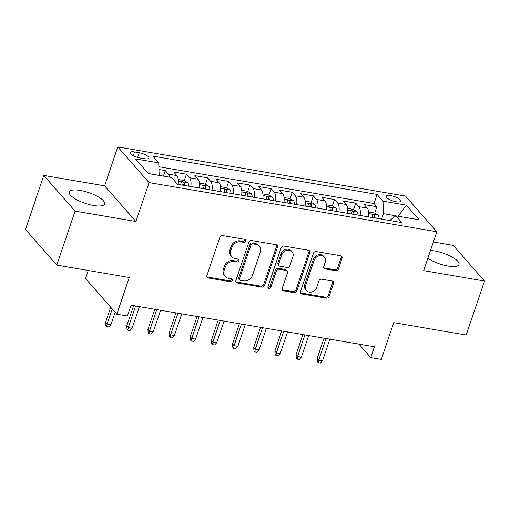 <?xml version="1.0" encoding="UTF-8"?>
<svg xmlns="http://www.w3.org/2000/svg" width="510" height="510" viewBox="0 0 510 510"><rect width="100%" height="100%" fill="white"/><g stroke="black" fill="none" stroke-linecap="round" stroke-linejoin="round"><path stroke-width="0.76" d="M245.661 241.083A1.645 1.39 138.7 0 0 244.711 239.349L222.647 235.582A2.346 1.983 138.7 0 0 219.848 237.348L206.933 275.515A2.346 1.983 138.7 0 0 207.238 277.421A2.346 1.983 138.7 0 0 208.29 277.995L230.354 281.762A1.645 1.39 138.7 0 0 231.362 278.791L228.505 278.307A7.516 6.349 138.7 0 1 225.152 276.477A7.516 6.349 138.7 0 1 224.158 270.383L225.235 267.202A7.516 6.349 138.7 0 1 234.173 261.553L237.029 262.038A1.645 1.39 138.7 0 0 238.036 259.074L235.18 258.583A7.516 6.349 138.7 0 1 231.827 256.753A7.516 6.349 138.7 0 1 230.832 250.665L231.91 247.484A7.516 6.349 138.7 0 1 240.847 241.829L243.703 242.32A1.645 1.39 138.7 0 0 245.661 241.083M231.827 256.753L230.979 255.79A7.516 6.349 138.7 0 1 229.984 249.696L231.062 246.515A7.516 6.349 138.7 0 1 240.006 240.867L242.862 241.357A1.645 1.39 138.7 0 0 244.883 239.388M206.913 276.853A2.346 1.983 138.7 0 0 207.442 277.032L229.513 280.8A1.645 1.39 138.7 0 0 231.534 278.836M225.152 276.477L224.304 275.515A7.516 6.349 138.7 0 1 223.31 269.42L224.387 266.239A7.516 6.349 138.7 0 1 233.331 260.591L236.187 261.075A1.645 1.39 138.7 0 0 238.208 259.112M427.858 258.258A18.666 5.648 18.7 0 0 447.946 266.016A18.666 5.648 18.7 0 0 459.025 264.48A18.666 5.648 18.7 0 0 434.75 250.977A18.666 5.648 18.7 0 0 430.485 250.493M80.338 190.447A18.666 5.648 18.7 0 0 69.252 191.977A18.666 5.648 18.7 0 0 93.534 205.485A18.666 5.648 18.7 0 0 104.614 203.949A18.666 5.648 18.7 0 0 80.338 190.447M390.724 195.604A7.656 2.321 18.7 0 0 386.178 196.235A7.656 2.321 18.7 0 0 396.136 201.775A7.656 2.321 18.7 0 0 400.688 201.144A7.656 2.321 18.7 0 0 390.724 195.604M335.656 270.695A2.346 1.983 138.7 0 0 338.449 268.929L342.076 258.226A2.346 1.983 138.7 0 0 341.764 256.32A2.346 1.983 138.7 0 0 340.718 255.746L316.206 251.564A2.346 1.983 138.7 0 0 313.414 253.33L300.492 291.497A2.346 1.983 138.7 0 0 300.804 293.403A2.346 1.983 138.7 0 0 301.85 293.977L326.362 298.159A2.346 1.983 138.7 0 0 329.154 296.393L333.534 283.458A2.346 1.983 138.7 0 0 333.221 281.552A2.346 1.983 138.7 0 0 332.176 280.984L321.683 279.193A2.346 1.983 138.7 0 0 318.89 280.959L316.716 287.372A6.286 5.304 138.7 0 1 312.056 291.886A6.286 5.304 138.7 0 1 306.44 290.566A6.286 5.304 138.7 0 1 305.611 285.472L314.115 260.342A6.286 5.304 138.7 0 1 318.775 255.835A6.286 5.304 138.7 0 1 324.392 257.148A6.286 5.304 138.7 0 1 325.227 262.242L323.805 266.43A2.346 1.983 138.7 0 0 324.118 268.337A2.346 1.983 138.7 0 0 325.17 268.904L335.656 270.695L334.809 269.733A2.346 1.983 138.7 0 0 337.601 267.967L341.228 257.257A2.346 1.983 138.7 0 0 341.247 255.918M75.072 211.095L135.909 221.487L104.614 185.825L43.784 175.434L75.072 211.095L56.795 265.111L129.259 277.485L116.828 314.211L127.411 316.022L131.064 305.216L374.397 346.781L370.738 357.58L381.321 359.391L393.752 322.658L466.216 335.038L484.5 281.029L453.205 245.367L433.366 241.976M135.909 221.487L149.067 182.599L436.828 231.75L423.67 270.638L484.5 281.029M277.485 247.191A2.346 1.983 138.7 0 0 277.172 245.284A2.346 1.983 138.7 0 0 276.127 244.717L251.615 240.529A2.346 1.983 138.7 0 0 248.823 242.295L235.9 280.468A2.346 1.983 138.7 0 0 236.213 282.368A2.346 1.983 138.7 0 0 237.258 282.942L261.77 287.13A2.346 1.983 138.7 0 0 264.562 285.364L277.485 247.191L276.637 246.228A2.346 1.983 138.7 0 0 276.656 244.889M283.911 246.043L308.423 250.231A2.346 1.983 138.7 0 1 309.468 250.805A2.346 1.983 138.7 0 1 309.78 252.705L296.858 290.878A2.346 1.983 138.7 0 1 294.066 292.644L283.573 290.853A2.346 1.983 138.7 0 1 282.527 290.279A2.346 1.983 138.7 0 1 282.215 288.38L287.455 272.895A2.346 1.983 138.7 0 0 287.143 270.995A2.346 1.983 138.7 0 0 286.097 270.421L279.142 269.235A2.346 1.983 138.7 0 0 276.344 271.001L270.893 287.117A1.645 1.39 138.7 0 1 267.979 286.62L281.118 247.809A2.346 1.983 138.7 0 1 283.911 246.043M56.795 265.111L25.5 229.449L43.784 175.434M374.684 213.148L376.858 206.728L364.166 204.561L367.251 208.08L358.785 206.633A9.575 4.233 99.7 0 1 360.117 215.449M353.526 209.534L355.7 203.114L343.007 200.946L346.092 204.465L337.626 203.018A9.575 4.233 99.7 0 1 338.959 211.835M332.367 205.919L334.541 199.499L321.848 197.332L324.934 200.851L316.468 199.404A9.575 4.233 99.7 0 1 317.8 208.22M311.208 202.304L313.382 195.885L300.69 193.717L303.775 197.236L295.309 195.789A9.575 4.233 99.7 0 1 296.641 204.612M290.05 198.696L292.224 192.27L279.531 190.102L282.616 193.621L274.151 192.174A9.575 4.233 99.7 0 1 275.483 200.997M268.891 195.081L271.065 188.655L258.372 186.488L261.458 190.007L252.992 188.56A9.575 4.233 99.7 0 1 254.324 197.383M247.732 191.467L249.906 185.047L237.214 182.873L240.299 186.392L231.833 184.951A9.575 4.233 99.7 0 1 233.166 193.768M226.574 187.852L228.748 181.433L216.055 179.265L219.141 182.778L210.675 181.337A9.575 4.233 99.7 0 1 212.007 190.153M205.415 184.237L207.589 177.818L194.89 175.65L197.982 179.163L189.516 177.722A9.575 4.233 99.7 0 1 190.848 186.539M184.257 180.623L186.43 174.203L173.731 172.036L176.823 175.555A9.575 4.233 99.7 0 1 178.149 184.371A6.343 2.805 99.7 0 1 178.156 184.371M139.816 157.915L144.477 158.706A7.42 2.244 18.7 0 0 148.882 158.1A7.42 2.244 18.7 0 0 139.23 152.732L134.576 151.935A7.42 2.244 18.7 0 0 130.171 152.547A7.42 2.244 18.7 0 0 139.816 157.915M149.067 182.599L117.778 146.937L405.539 196.089L436.828 231.75M376.858 206.728L374.028 203.496L377.1 194.425L152.815 156.117L158.731 162.862L159.177 175.395M377.1 194.425L383.016 201.169L406.291 205.147L419.15 219.797L395.875 215.826L401.797 222.57L177.512 184.263L171.59 177.512L148.314 173.54L135.456 158.891L158.731 162.862M163.398 176.116L165.272 170.589L168.357 174.108A9.575 4.233 99.7 0 1 169.658 177.187M186.43 174.203L189.516 177.722M207.589 177.818L210.675 181.337M228.748 181.433L231.833 184.951M249.906 185.047L252.992 188.56M271.065 188.655L274.151 192.174M292.224 192.27L295.309 195.789M313.382 195.885L316.468 199.404M334.541 199.499L337.626 203.018M355.7 203.114L358.785 206.633M374.028 203.496L158.878 166.751M165.272 170.589L158.98 169.511M398.278 216.234L383.475 213.671L381.627 219.128M159.19 175.363L148.276 173.496M88.268 270.485L85.54 278.549L116.828 314.211M104.614 185.825L117.778 146.937M358.944 344.142L370.738 357.58M398.323 216.24L406.291 205.147M199.314 187.98A6.343 2.805 99.7 0 1 199.314 187.986A9.575 4.233 -80.3 0 0 197.982 179.163M220.473 191.594A6.343 2.805 99.7 0 1 220.473 191.601A9.575 4.233 -80.3 0 0 219.141 182.778M241.632 195.209A6.343 2.805 99.7 0 1 241.632 195.215A9.575 4.233 -80.3 0 0 240.299 186.392M262.79 198.823A6.343 2.805 99.7 0 1 262.79 198.83A9.575 4.233 -80.3 0 0 261.458 190.007M283.949 202.438L283.949 202.438A9.575 4.233 -80.3 0 0 282.616 193.621M305.108 206.053L305.108 206.053A9.575 4.233 -80.3 0 0 303.775 197.236M326.266 209.661A6.343 2.805 99.7 0 1 326.266 209.667A9.575 4.233 -80.3 0 0 324.934 200.851M347.425 213.276A6.343 2.805 99.7 0 1 347.425 213.282A9.575 4.233 -80.3 0 0 346.092 204.465M395.875 215.826L389.704 220.505M368.583 216.89A6.343 2.805 99.7 0 1 368.583 216.897A9.575 4.233 -80.3 0 0 367.251 208.08M383.475 213.671L383.016 201.169M235.888 281.807A2.346 1.983 138.7 0 0 236.417 281.979L260.922 286.161A2.346 1.983 138.7 0 0 263.715 284.395L276.637 246.228M252.896 243.888A1.645 1.39 138.7 0 0 250.939 245.125L239.598 278.632A1.645 1.39 138.7 0 0 240.548 280.36L243.563 280.876A7.516 6.349 138.7 0 0 252.507 275.228L260.259 252.322A7.516 6.349 138.7 0 0 259.258 246.228A7.516 6.349 138.7 0 0 255.905 244.405L252.896 243.888L252.048 242.926A1.645 1.39 138.7 0 0 250.098 244.162L250.939 245.125M239.815 279.964L238.973 279.002A1.645 1.39 138.7 0 1 238.756 277.663L250.098 244.162M259.258 246.228L258.417 245.265A7.516 6.349 138.7 0 0 255.064 243.436L255.905 244.405M252.048 242.926L255.064 243.436M282.202 289.718A2.346 1.983 138.7 0 0 282.731 289.89L293.218 291.682A2.346 1.983 138.7 0 0 296.01 289.916L308.933 251.742A2.346 1.983 138.7 0 0 308.952 250.404M287.143 270.995L286.301 270.026A2.346 1.983 138.7 0 0 285.249 269.458L278.294 268.266A2.346 1.983 138.7 0 0 275.502 270.032L270.045 286.148L270.893 287.117M267.916 287.347A1.645 1.39 138.7 0 0 270.045 286.148M292.893 256.83A6.286 5.304 138.7 0 0 292.064 251.742A6.286 5.304 138.7 0 0 286.448 250.423A6.286 5.304 138.7 0 0 281.781 254.936L278.785 263.791A2.346 1.983 138.7 0 0 279.097 265.691A2.346 1.983 138.7 0 0 280.143 266.265L287.104 267.45A2.346 1.983 138.7 0 0 289.897 265.684L292.893 256.83M292.064 251.742L291.216 250.773A6.286 5.304 138.7 0 0 285.6 249.46A6.286 5.304 138.7 0 0 280.933 253.974L281.781 254.936M279.097 265.691L278.25 264.728A2.346 1.983 138.7 0 1 277.937 262.822L280.933 253.974M323.793 267.769A2.346 1.983 138.7 0 0 324.322 267.941L334.809 269.733M324.392 257.148L323.544 256.186A6.286 5.304 138.7 0 0 317.934 254.873A6.286 5.304 138.7 0 0 313.267 259.38L314.115 260.342M306.44 290.566L305.592 289.603A6.286 5.304 138.7 0 1 304.763 284.51L313.267 259.38M300.479 292.836A2.346 1.983 138.7 0 0 301.008 293.008L325.514 297.196A2.346 1.983 138.7 0 0 328.306 295.43L332.686 282.495A2.346 1.983 138.7 0 0 332.705 281.157M110.944 324.647L108.808 326.923L106.692 326.559L105.85 325.597L105.615 322.256L107.138 323.997L110.944 324.647L115.132 312.279M106.692 326.559L107.138 323.997L112.225 308.964M105.615 322.256L110.702 307.23M178.251 179.463L183.951 180.438L187.756 182.727A6.343 2.805 99.7 0 1 188.732 186.175M184.716 185.493A6.343 2.805 -80.3 0 0 184.282 183.033C182.905 181.79 182.057 181.649 181.745 182.599A6.343 2.805 99.7 0 1 182.172 185.06M181.707 182.197L181.745 182.599M132.103 328.261L129.967 330.537L127.851 330.174L127.009 329.211L126.773 325.871L128.297 327.605L132.103 328.261L139.421 306.644M127.851 330.174L128.297 327.605L135.609 305.994M126.773 325.871L133.62 305.656M199.41 183.077L205.109 184.053L208.915 186.341A6.343 2.805 99.7 0 1 209.891 189.79M205.874 189.108A6.343 2.805 -80.3 0 0 205.441 186.647C204.064 185.404 203.216 185.257 202.903 186.214A6.343 2.805 99.7 0 1 203.331 188.674M202.865 185.812L202.903 186.214M153.261 331.87L151.126 334.152L149.009 333.789L148.168 332.826L147.932 329.486L149.456 331.219L153.261 331.87L160.58 310.258M149.009 333.789L149.456 331.219L156.768 309.608M147.932 329.486L154.779 309.27M220.569 186.692L226.268 187.667L230.074 189.956A6.343 2.805 99.7 0 1 231.049 193.405M227.033 192.723A6.343 2.805 -80.3 0 0 226.599 190.262C225.222 189.019 224.374 188.872 224.062 189.828A6.343 2.805 99.7 0 1 224.489 192.289M224.024 189.427L224.062 189.828M174.42 335.484L172.284 337.767L170.168 337.403L169.326 336.441L169.09 333.1L170.614 334.834L174.42 335.484L181.738 313.873M170.168 337.403L170.614 334.834L177.926 313.223M169.09 333.1L175.937 312.879M241.727 190.306L247.426 191.282L251.232 193.57A6.343 2.805 99.7 0 1 252.208 197.019M248.191 196.331A6.343 2.805 -80.3 0 0 247.758 193.87C246.381 192.633 245.533 192.487 245.221 193.437A6.343 2.805 99.7 0 1 245.648 195.897M245.183 193.041L245.221 193.437M195.579 339.099L193.443 341.381L191.326 341.018L190.485 340.055L190.249 336.715L191.773 338.449L195.579 339.099L202.897 317.488M191.326 341.018L191.773 338.449L199.085 316.837M190.249 336.715L197.096 316.493M262.886 193.921L268.585 194.897L272.391 197.185A6.343 2.805 99.7 0 1 273.366 200.634M269.35 199.945A6.343 2.805 -80.3 0 0 268.917 197.485C267.54 196.248 266.692 196.101 266.379 197.051A6.343 2.805 99.7 0 1 266.806 199.512M266.341 196.656L266.379 197.051M216.737 342.714L214.602 344.996L212.491 344.632L211.644 343.67L211.408 340.329L212.931 342.063L216.737 342.714L224.056 321.102M212.491 344.632L212.931 342.063L220.25 320.452M211.408 340.329L218.255 320.108M284.044 197.536L289.744 198.511L293.55 200.8A6.343 2.805 99.7 0 1 294.525 204.249M290.509 203.56A6.343 2.805 -80.3 0 0 290.075 201.099C288.698 199.863 287.85 199.716 287.538 200.666A6.343 2.805 99.7 0 1 287.965 203.127M287.5 200.271L287.538 200.666M237.896 346.328L235.76 348.604L233.65 348.247L232.802 347.284L232.566 343.944L234.09 345.678L237.896 346.328L245.214 324.717M233.65 348.247L234.09 345.678L241.408 324.067M232.566 343.944L239.413 323.722M305.203 201.15L310.902 202.126L314.708 204.414A6.343 2.805 99.7 0 1 315.684 207.863M311.667 207.175A6.343 2.805 -80.3 0 0 311.234 204.714C309.857 203.477 309.009 203.331 308.697 204.28A6.343 2.805 99.7 0 1 309.13 206.741M308.658 203.885L308.697 204.28M259.055 349.943L256.925 352.219L254.809 351.862L253.961 350.893L253.725 347.559L255.249 349.293L259.055 349.943L266.373 328.332M254.809 351.862L255.249 349.293L262.567 327.675M253.725 347.559L260.572 327.337M326.362 204.765L332.061 205.734L335.867 208.029A6.343 2.805 99.7 0 1 336.842 211.478M332.826 210.789A6.343 2.805 -80.3 0 0 332.392 208.329C331.015 207.085 330.168 206.945 329.855 207.895A6.343 2.805 99.7 0 1 330.289 210.356M329.817 207.5L329.855 207.895M280.219 353.558L278.084 355.833L275.967 355.47L275.119 354.507L274.884 351.173L276.407 352.907L280.219 353.558L287.532 331.94M275.967 355.47L276.407 352.907L283.726 331.29M274.884 351.173L281.73 330.952M347.52 208.38L353.22 209.349L357.025 211.644A6.343 2.805 99.7 0 1 358.007 215.092M353.985 214.404A6.343 2.805 -80.3 0 0 353.551 211.943C352.174 210.7 351.326 210.56 351.014 211.51A6.343 2.805 99.7 0 1 351.447 213.97M350.976 211.108L351.014 211.51M301.378 357.172L299.242 359.448L297.126 359.085L296.278 358.122L296.042 354.781L297.566 356.522L301.378 357.172L308.69 335.554M297.126 359.085L297.566 356.522L304.884 334.904M296.042 354.781L302.889 334.566M368.679 211.994L374.378 212.963L378.184 215.252A6.343 2.805 99.7 0 1 379.166 218.707M375.143 218.019A6.343 2.805 -80.3 0 0 374.71 215.558C373.333 214.315 372.485 214.174 372.172 215.124A6.343 2.805 99.7 0 1 372.606 217.585M372.134 214.723L372.172 215.124M322.537 360.787L320.401 363.063L318.285 362.699L317.437 361.737L317.201 358.396L318.724 360.136L322.537 360.787L329.849 339.169M318.285 362.699L318.724 360.136L326.043 338.519M317.201 358.396L324.048 338.181M176.823 175.555L168.357 174.108M133.301 155.709L134.576 151.935M137.643 157.418L139.23 152.732M240.006 240.867L240.847 241.829M231.062 246.515L231.91 247.484M229.984 249.696L230.832 250.665M236.187 261.075L237.029 262.038M233.331 260.591L234.173 261.553M224.387 266.239L225.235 267.202M223.31 269.42L224.158 270.383M229.513 280.8L230.354 281.762M207.442 277.032L208.29 277.995M242.862 241.357L243.703 242.32M263.715 284.395L264.562 285.364M260.922 286.161L261.77 287.13M236.417 281.979L237.258 282.942M238.756 277.663L239.598 278.632M308.933 251.742L309.78 252.705M296.01 289.916L296.858 290.878M293.218 291.682L294.066 292.644M282.731 289.89L283.573 290.853M285.249 269.458L286.097 270.421M278.294 268.266L279.142 269.235M275.502 270.032L276.344 271.001M277.937 262.822L278.785 263.791M324.322 267.941L325.17 268.904M304.763 284.51L305.611 285.472M332.686 282.495L333.534 283.458M328.306 295.43L329.154 296.393M325.514 297.196L326.362 298.159M301.008 293.008L301.85 293.977M341.228 257.257L342.076 258.226M337.601 267.967L338.449 268.929M187.661 182.669L178.366 181.082M183.517 185.289L184.282 183.033M208.819 186.284L199.525 184.697M204.676 188.904L205.441 186.647M229.978 189.898L220.683 188.311M225.834 192.519L226.599 190.262M251.137 193.513L241.842 191.926M246.993 196.127L247.758 193.87M272.295 197.128L263.001 195.54M268.152 199.741L268.917 197.485M293.454 200.742L284.159 199.155M289.31 203.356L290.075 201.099M314.613 204.357L305.318 202.77M310.469 206.971L311.234 204.714M335.778 207.972L326.476 206.378M331.627 210.585L332.392 208.329M356.936 211.58L347.635 209.992M352.786 214.2L353.551 211.943M378.095 215.194L368.794 213.607M373.945 217.815L374.71 215.558"/></g></svg>
